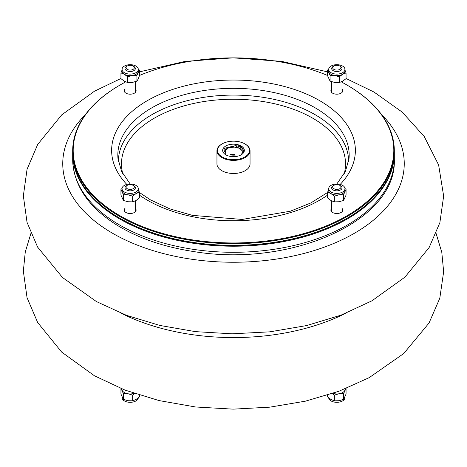<?xml version="1.0" encoding="UTF-8"?>
<svg xmlns="http://www.w3.org/2000/svg" width="467" height="467" viewBox="0 0 467 467"><rect width="100%" height="100%" fill="white"/><g stroke="black" fill="none" stroke-linecap="round" stroke-linejoin="round"><path stroke-width="0.7" d="M135.92 185.381A8.132 4.693 0 0 0 127.257 184.319A8.132 4.693 0 0 0 122.045 188.452A8.132 4.693 0 0 0 122.313 189.917A8.132 4.693 0 0 0 131.443 193.338A8.132 4.693 0 0 0 138.29 188.452A8.132 4.693 0 0 0 135.92 185.381M138.162 188.972L139.394 192.241L139.394 197.973L136.02 200.524L132.64 201.872L128.028 201.762L123.411 200.442L123.411 194.716L120.941 189.386L122.05 188.429M123.411 200.442L120.941 195.118L120.941 189.386M132.64 201.872L132.64 196.14L128.028 194.821L123.411 194.716M139.394 192.241L136.02 193.589L132.64 196.14M122.045 188.452L121.905 189.952A8.272 4.775 0 0 0 122.179 191.447A8.272 4.775 0 0 0 128.028 194.821A8.272 4.775 0 0 0 136.02 193.589A8.272 4.775 0 0 0 138.43 189.952L138.29 188.452M331.08 185.381A8.132 4.693 0 0 0 328.71 188.452A8.132 4.693 0 0 0 338.937 193.239A8.132 4.693 0 0 0 344.955 188.452A8.132 4.693 0 0 0 339.743 184.319A8.132 4.693 0 0 0 331.08 185.381M344.95 188.429L346.059 189.386L346.059 195.118L343.589 200.442L343.589 194.716L338.972 194.821L334.36 196.14L330.98 193.589L327.606 192.241L328.838 188.972M343.589 200.442L338.972 201.762L334.36 201.872L334.36 196.14M346.059 189.386L343.589 194.716M334.36 201.872L330.98 200.524L327.606 197.973L327.606 192.241M328.71 188.452L328.57 189.952A8.272 4.775 0 0 0 330.98 193.589A8.272 4.775 0 0 0 338.972 194.821A8.272 4.775 0 0 0 344.821 191.447A8.272 4.775 0 0 0 345.095 189.952L344.955 188.452M331.08 72.706A8.132 4.693 0 0 0 340.145 73.675A8.132 4.693 0 0 0 344.955 69.134A8.132 4.693 0 0 0 338.937 64.849A8.132 4.693 0 0 0 328.71 69.134A8.132 4.693 0 0 0 331.08 72.706M344.821 69.659L346.059 72.922L342.685 74.271L339.305 76.827L334.693 75.508L330.076 75.397L327.606 70.068L328.71 69.11M339.305 76.827L339.305 82.554L342.685 81.205L346.059 78.654L346.059 72.922M339.305 82.554L334.693 82.443L330.076 81.13L327.606 75.8L327.606 70.068M330.076 81.13L330.076 75.397M328.71 69.134L328.57 70.64A8.272 4.775 0 0 0 328.838 72.128A8.272 4.775 0 0 0 334.693 75.508A8.272 4.775 0 0 0 342.685 74.271A8.272 4.775 0 0 0 345.095 70.64L344.955 69.134M345.09 388.888A8.272 4.775 180 0 1 344.821 390.406A8.272 4.775 180 0 1 338.972 393.786A8.272 4.775 180 0 1 332.924 393.377M345.049 396.833L344.955 397.866A8.132 4.693 180 0 1 344.687 398.83A8.132 4.693 180 0 1 336.007 402.285A8.132 4.693 180 0 1 328.71 397.89M332.469 393.535L334.36 395.1L338.972 393.786L343.589 393.675L343.589 399.402L346.059 394.078L346.059 388.503M343.589 393.675L346.059 388.346M334.36 395.1L334.36 400.832L338.972 400.721L343.589 399.402M327.606 395.129L327.606 396.932L330.98 399.483L334.36 400.832M135.92 72.706A8.132 4.693 0 0 0 138.29 69.134A8.132 4.693 0 0 0 131.017 64.715A8.132 4.693 0 0 0 122.313 68.17A8.132 4.693 0 0 0 122.045 69.134A8.132 4.693 0 0 0 126.855 73.675A8.132 4.693 0 0 0 135.92 72.706M138.29 69.11L139.394 70.068L139.394 75.8L138.162 79.069L136.924 81.13L132.313 82.443L127.695 82.554L124.315 81.205L120.941 78.654L120.941 72.922L122.179 69.659M127.695 82.554L127.695 76.827L124.315 74.271L120.941 72.922M136.924 81.13L136.924 75.397L132.313 75.508L127.695 76.827M139.394 70.068L136.924 75.397M122.045 69.134L121.905 70.64A8.272 4.775 0 0 0 124.315 74.271A8.272 4.775 0 0 0 132.313 75.508A8.272 4.775 0 0 0 138.162 72.128A8.272 4.775 0 0 0 138.43 70.64L138.29 69.134M72.683 150.829L72.683 152.522A160.817 92.845 0 0 0 119.78 218.171A160.817 92.845 0 0 0 347.22 218.171A160.817 92.845 0 0 0 394.317 152.522L394.317 150.829A160.817 92.845 180 0 1 295.045 236.611A160.817 92.845 180 0 1 119.785 216.484A160.817 92.845 180 0 1 72.683 150.829A160.817 92.845 180 0 1 119.78 85.181A160.817 92.845 180 0 1 119.966 85.07M119.78 218.171A160.817 92.845 0 0 0 119.785 218.171L120.147 218.387A160.304 92.548 180 0 1 120.147 218.381A160.304 92.548 180 0 1 119.966 218.276A160.304 92.548 0 0 0 347.034 218.276A160.304 92.548 180 0 1 346.853 218.381A160.304 92.548 180 0 1 120.147 218.387L119.78 218.171M347.034 85.07A160.817 92.845 180 0 1 347.22 85.181A160.817 92.845 180 0 1 394.317 150.829M124.998 82.28A160.304 92.548 0 0 0 120.147 84.965A160.304 92.548 0 0 0 120.147 215.853A160.304 92.548 0 0 0 346.847 215.853A160.304 92.548 0 0 0 346.853 84.965A160.304 92.548 0 0 0 342.002 82.28M327.606 75.485A160.304 92.548 0 0 0 139.394 75.485M124.998 89.057A5.948 3.432 0 0 0 124.222 90.75A5.948 3.432 0 0 0 125.962 93.178A5.948 3.432 0 0 0 132.447 93.92A5.948 3.432 0 0 0 136.113 90.75A5.948 3.432 0 0 0 135.342 89.057M331.663 89.057A5.948 3.432 0 0 0 330.887 90.75A5.948 3.432 0 0 0 332.627 93.178A5.948 3.432 0 0 0 339.106 93.92A5.948 3.432 0 0 0 342.778 90.75A5.948 3.432 0 0 0 342.002 89.057M331.663 208.37A5.948 3.432 0 0 0 330.887 210.068A5.948 3.432 0 0 0 332.627 212.497A5.948 3.432 0 0 0 339.106 213.238A5.948 3.432 0 0 0 342.778 210.068A5.948 3.432 0 0 0 342.002 208.37M124.998 208.37A5.948 3.432 0 0 0 124.222 210.068A5.948 3.432 0 0 0 125.962 212.497A5.948 3.432 0 0 0 132.447 213.238A5.948 3.432 0 0 0 136.113 210.068A5.948 3.432 0 0 0 135.342 208.37M237.563 156.206A13.963 8.062 0 0 0 230.301 156.071A13.963 8.062 0 0 1 237.563 156.206M135.699 92.017A5.948 3.432 0 0 0 135.342 91.59M124.998 91.59A5.948 3.432 0 0 0 124.642 92.017M342.358 92.017A5.948 3.432 0 0 0 342.002 91.59M331.663 91.59A5.948 3.432 0 0 0 331.307 92.017M342.358 211.335A5.948 3.432 0 0 0 342.002 210.903M331.663 210.903A5.948 3.432 0 0 0 331.307 211.335M135.699 211.335A5.948 3.432 0 0 0 135.342 210.903M124.998 210.903A5.948 3.432 0 0 0 124.642 211.335M222.164 156.953A16.03 9.252 0 0 0 244.836 156.953A16.03 9.252 0 0 0 244.836 143.865A16.03 9.252 0 0 0 222.164 143.865A16.03 9.252 0 0 0 222.164 156.953M234.522 144.18A10.834 6.258 180 0 1 244.288 149.819A10.834 6.258 180 0 1 241.165 154.834A10.834 6.258 180 0 1 225.835 154.834A10.834 6.258 180 0 1 223.699 147.741A10.834 6.258 180 0 1 234.522 144.18C240.733 145.319 243.657 147.864 243.295 151.816A9.854 5.686 0 0 0 243.354 151.215A9.854 5.686 0 0 0 235.555 145.651L243.33 151.542M245.017 143.97A16.549 9.556 180 0 1 245.198 144.075A16.549 9.556 180 0 1 250.049 150.829A16.549 9.556 180 0 1 239.834 159.656A16.549 9.556 180 0 1 221.802 157.583A16.549 9.556 180 0 1 216.951 150.829A16.549 9.556 180 0 1 221.802 144.075A16.549 9.556 180 0 1 221.983 143.97M216.951 150.829L216.951 163.917A16.549 9.556 0 0 0 221.802 170.677A16.549 9.556 0 0 0 239.834 172.743A16.549 9.556 0 0 0 250.049 163.917L250.049 150.829M234.924 154.402A16.549 9.556 0 0 0 230.307 154.548M243.26 151.997L239.799 148.138L232.899 146.644L226.332 148.237L223.652 152.312L228.777 147.578L238.83 148.051M235.555 145.651L224.604 148.243L226.016 154.933M241.036 154.904L244.288 149.819M134.076 393.377A8.272 4.775 180 0 1 128.028 393.786A8.272 4.775 180 0 1 122.179 390.406A8.272 4.775 180 0 1 121.91 388.894M138.29 397.89A8.132 4.693 180 0 1 128.063 402.151A8.132 4.693 180 0 1 122.045 397.866L121.951 396.833M120.941 388.346L123.411 393.675L123.411 399.402L128.028 400.721L132.64 400.832L136.02 399.483L139.394 396.932L139.394 395.129M123.411 393.675L128.028 393.786L132.64 395.1L132.64 400.832M120.941 388.503L120.941 394.078L123.411 399.402M132.64 395.1L134.531 393.535M394.317 152.942A160.817 92.845 180 0 1 394.317 153.363A160.817 92.845 180 0 1 295.045 239.145A160.817 92.845 180 0 1 119.785 219.017A160.817 92.845 180 0 1 72.683 153.363A160.817 92.845 180 0 1 72.683 152.942M133.095 185.323L133.825 185.749A5.172 2.983 180 0 1 135.342 187.857A5.172 2.983 180 0 1 132.149 190.618A5.172 2.983 180 0 1 126.51 189.97A5.172 2.983 180 0 1 124.998 187.857A5.172 2.983 180 0 1 126.51 185.749L127.246 185.323A4.139 2.388 0 0 0 127.246 188.703A4.139 2.388 0 0 0 133.095 188.703A4.139 2.388 0 0 0 133.095 185.323A4.139 2.388 0 0 0 127.246 185.323M339.754 185.323L340.49 185.749A5.172 2.983 180 0 1 342.002 187.857A5.172 2.983 180 0 1 340.49 189.97A5.172 2.983 180 0 1 334.851 190.618A5.172 2.983 180 0 1 331.663 187.857A5.172 2.983 180 0 1 333.175 185.749L333.905 185.323A4.139 2.388 0 0 0 333.905 188.703A4.139 2.388 0 0 0 339.754 188.703A4.139 2.388 0 0 0 339.754 185.323A4.139 2.388 0 0 0 333.905 185.323M340.49 66.431L339.754 66.01L340.49 66.431A5.172 2.983 180 0 1 342.002 68.544A5.172 2.983 180 0 1 336.83 71.527A5.172 2.983 180 0 1 331.663 68.544A5.172 2.983 180 0 1 333.175 66.431L333.905 66.01A4.139 2.388 0 0 0 333.905 69.385A4.139 2.388 0 0 0 339.754 69.385A4.139 2.388 0 0 0 339.754 66.01A4.139 2.388 0 0 0 333.905 66.01M133.095 66.01L133.825 66.431A5.172 2.983 180 0 1 135.342 68.544A5.172 2.983 180 0 1 130.17 71.527A5.172 2.983 180 0 1 124.998 68.544A5.172 2.983 180 0 1 126.51 66.431L127.246 66.01A4.139 2.388 0 0 0 127.246 69.385A4.139 2.388 0 0 0 133.095 69.385A4.139 2.388 0 0 0 133.095 66.01A4.139 2.388 0 0 0 127.246 66.01L126.51 66.431M345.434 313.433A170.747 98.578 180 0 1 121.566 313.433M85.502 114.503A170.747 98.578 0 0 0 233.5 262.244A170.747 98.578 0 0 0 381.498 114.503M139.394 195.113A121.869 70.359 0 0 0 147.327 200.162A121.869 70.359 0 0 0 327.606 195.113M340.18 184.424A121.869 70.359 0 0 0 233.5 80.05A121.869 70.359 0 0 0 126.82 184.424M336.812 184.004L345.446 171.371L349.036 158.424A115.676 66.787 0 0 0 233.5 88.333A115.676 66.787 0 0 0 117.964 158.424L121.554 171.371L130.188 184.004M348.627 161.547A115.127 66.466 0 0 0 233.5 95.093A115.127 66.466 0 0 0 118.373 161.547M344.226 173.759A112.033 64.68 0 0 0 233.5 99.237A112.033 64.68 0 0 0 122.774 173.753M394.317 159.445C397.003 221.393 289.388 267.93 193.157 251.468C162.825 246.769 136.913 237.674 115.425 224.172C87.691 206.268 73.442 184.693 72.683 159.445A160.817 92.845 0 0 0 119.785 225.1A160.817 92.845 0 0 0 295.045 245.222A160.817 92.845 0 0 0 394.317 159.445L394.317 153.363M436.114 233.5L441.788 252.273L443.65 271.724L439.803 298.232L429.039 323.012L403.721 353.548L369.111 377.692L338.82 391.293L305.412 401.171L269.833 407.16L233.144 409.145L195.504 406.973L159.089 400.581L125.039 390.114L94.357 375.731L61.679 352.083L37.687 322.545L27.045 297.683L23.35 271.123L25.271 251.976L30.892 233.5M120.941 78.497L94.416 91.234L61.708 114.888L37.699 144.431L27.051 169.293L23.35 195.86L27.033 222.321L37.617 247.101L62.444 277.462L96.435 301.577L126.563 315.371L159.848 325.441L195.358 331.628L232.035 333.817L269.932 331.827L306.638 325.563L340.992 315.161L371.966 300.795L404.924 277.129L429.144 247.516L439.873 222.648L443.65 196.064L438.63 164.991L424.258 136.551L402.198 112.098L373.939 92.011L346.059 78.497M327.606 71.871L281.677 61.37L233.173 57.855L185.002 61.416L139.394 71.871M124.998 392.899L124.998 390.097M342.002 392.899L342.002 390.097M327.606 192.468L310.818 202.952L290.287 211.23L242.157 219.443L192.392 215.369L169.877 208.889L150.427 199.853L139.394 192.468M346.853 218.381L347.22 218.171M120.147 84.965L119.78 85.181M346.853 84.965L347.22 85.181M222.164 143.865L221.802 144.075M244.836 143.865L245.198 144.075M72.683 159.445L72.683 153.363M124.998 201.02L124.998 211.761M135.342 200.892L135.342 211.761M331.663 200.892L331.663 211.761M342.002 201.02L342.002 211.761M331.663 81.702L331.663 92.448M342.002 81.573L342.002 92.448M124.998 81.573L124.998 92.448M135.342 81.702L135.342 92.448"/></g></svg>
